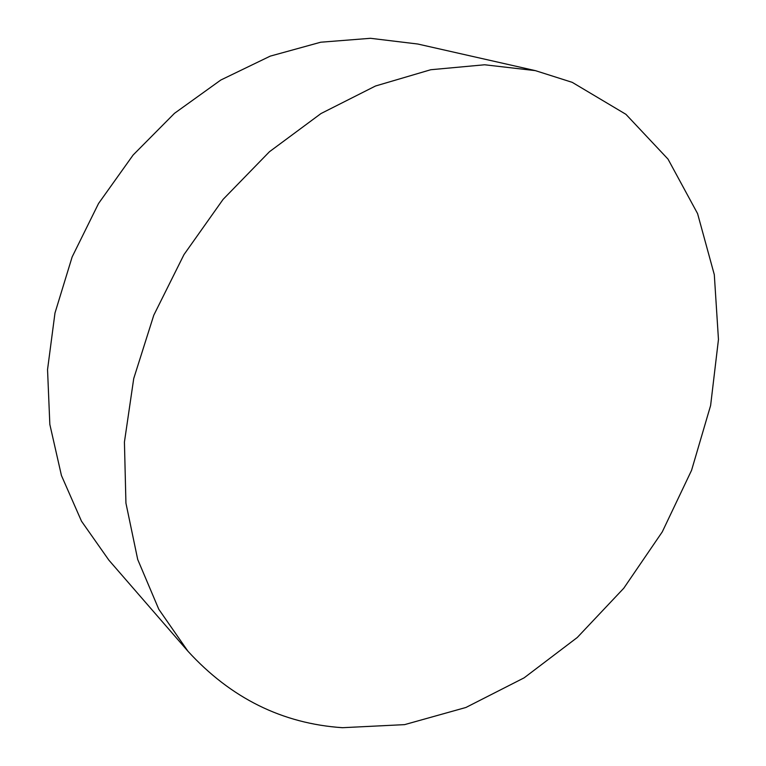 <?xml version="1.0" encoding="UTF-8"?>
<svg xmlns="http://www.w3.org/2000/svg" width="766" height="766" viewBox="0 0 766 766"><rect width="100%" height="100%" fill="white"/><g stroke="black" fill="none" stroke-linecap="round" stroke-linejoin="round"><path stroke-width="1.15" d="M342.431 727.7C282.338 723.631 230.853 698.142 187.957 651.244L158.811 609.305L137.708 559.477L125.93 503.109L124.427 442.049L133.724 378.567L153.784 315.209L183.974 254.618L223.097 199.371L269.45 151.735L321.002 113.54L375.512 86.003L430.751 69.735L484.639 64.775L535.377 70.635L572.221 82.345L625.918 114.316L668.019 159.117L697.577 213.599L714.305 274.678L718.46 339.491L710.618 405.473L691.574 470.295L662.274 531.872L623.773 588.231L577.267 637.503L524.107 677.853L465.91 707.478L404.582 724.636L342.431 727.7M187.957 651.244L108.906 560.185L81.502 521.206L61.443 475.523L49.838 424.431L47.54 369.605L54.98 313.026L72.157 256.897L98.546 203.497L133.131 155.01L174.466 113.339L220.809 80.028L270.216 56.138L320.724 42.216L370.457 38.3L417.757 44.016L535.377 70.635"/></g></svg>
